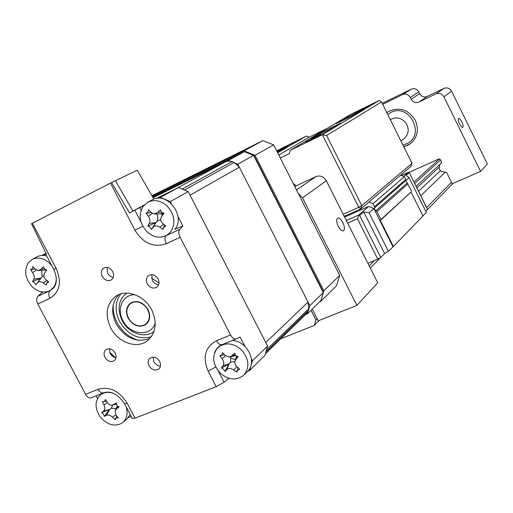 <?xml version="1.0" encoding="UTF-8"?>
<svg xmlns="http://www.w3.org/2000/svg" width="513" height="513" viewBox="0 0 513 513"><rect width="100%" height="100%" fill="white"/><g stroke="black" fill="none" stroke-linecap="round" stroke-linejoin="round"><path stroke-width="0.77" d="M319.567 301.894L320.535 301.497L336.483 285.812L339.721 275.423L323.831 290.775L255.07 155.324L243.976 150.886L152.29 196.376M320.535 301.497L320.862 300.618M323.434 292.339L323.831 290.775M255.07 155.324L273.666 144.865L262.938 140.62L243.976 150.886M273.666 144.865L339.721 275.423M151.925 195.748L262.938 140.62M338.259 226.393C340.1 229.741 341.812 231.203 343.402 230.786C344.896 229.452 344.717 226.688 342.857 222.507C341.023 219.166 339.305 217.698 337.708 218.115C336.214 219.436 336.4 222.193 338.259 226.393M296.482 189.964L315.88 176.607C320.208 175.132 323.697 176.523 326.358 180.788L377.715 282.823L356.901 305.376L318.201 320.837L312.231 309.102M356.901 305.376L302.51 197.845L298.342 193.638M315.88 176.607L294.725 186.495M354.797 112.866L368.732 105.973L354.797 112.866M337.047 122.754C342.152 119.644 365.981 107.858 364.775 109.051L363.877 109.667C359.228 112.546 335.322 124.39 336.009 123.479L337.047 122.754M312.109 137.587C317.836 134.105 342.639 121.844 341.312 123.165L340.234 123.902C335.021 127.128 310.115 139.465 310.865 138.452L312.109 137.587M305.415 142.325C308.499 140.44 321.632 133.951 320.875 134.688L305.415 142.325M277.026 151.502L288.056 146.436L277.418 152.278M280.739 149.033L293.949 142.479L280.739 149.033M343.197 214.235L358.779 207.316L322.344 134.727L326.601 135.477L361.806 205.642L412.003 163.32L381.544 101.959L326.601 135.477M381.544 101.959L379.274 100.439L350.629 114.431L290.275 150.296L289.338 153.631L280.316 158.004M290.275 150.296L322.344 134.727L379.274 100.439M412.003 163.32L411.054 166.238L360.774 208.945L358.779 207.316L361.806 205.642L360.774 208.945L344.223 216.274M296.257 185.777L293.115 183.301M277.68 152.797L306.319 136.08L276.68 150.822M306.319 136.08L309.121 137.176L278.822 155.054M327.108 128.41L309.121 137.176M146.346 307.434C141.408 301.862 136.24 300.49 130.841 303.324C125.826 307.774 125.493 313.456 129.827 320.362C134.861 326.037 140.113 327.358 145.577 324.312C150.367 319.843 150.623 314.219 146.346 307.434M400.961 141.069L403.898 138.856C408.932 134.22 409.528 128.808 405.68 122.62C401.121 117.612 396.036 116.605 390.419 119.606L390.329 119.664M459.526 123.889C460.828 126.365 461.905 127.525 462.758 127.378C463.457 126.634 463.149 124.819 461.847 121.927C460.546 119.458 459.468 118.291 458.609 118.439C457.917 119.17 458.224 120.991 459.526 123.889M403.808 146.808L410.477 143.666C417.544 137.388 419.159 129.603 415.331 120.318C408.258 109.378 399.191 106.524 388.129 111.751L386.847 112.648M440.84 163.493L441.578 162.236L440.116 159.28L439.09 158.889L409.156 172.355M480.566 171.406L443.848 96.733C441.93 93.635 439.32 92.673 436.018 93.86L443.931 88.403C447.169 87.242 449.715 88.178 451.587 91.199L487.35 164.057L480.566 171.406L452.222 183.776L446.65 172.496L445.669 172.079C440.007 172.124 438.102 169.534 439.955 164.314M436.018 93.86L418.877 102.074C415.626 103.235 413.055 102.279 411.163 99.214L410.291 97.444C408.393 94.379 405.834 93.43 402.609 94.597L382.692 104.28M402.609 94.597L411.259 89.191L382.217 103.318M411.259 89.191C414.414 88.044 416.915 88.961 418.768 91.955L410.291 97.444M411.163 99.214L419.615 93.68L418.768 91.955M419.615 93.68C421.462 96.668 423.975 97.598 427.156 96.457L418.877 102.074M443.931 88.403L427.156 96.457M403.68 146.551L407.7 145.243L410.875 143.345L407.745 145.217M319.099 320.478L314.264 325.428L315.944 319.971L311.013 310.294M452.883 183.487L427.502 209.567L409.227 172.464L408.297 172.362L403.635 176.369M380.274 257.834L370.29 268.062M451.498 182.314L426.656 207.541M374.464 260.54L369.193 265.894M317.143 318.753L315.944 319.971M420.775 195.697L445.162 172.233M440.321 170.714L418.55 191.227M438.923 167.443L416.889 187.893M441.642 162.756L416.094 186.283M280.816 338.747L314.264 325.428M388.418 251.319L384.603 253.512L363.743 211.94L369.091 212.773L388.418 251.319L393.381 246.477L380.332 220.423L380.928 219.532L376.94 211.568L374.657 209.612L374.516 206.713L373.009 203.712L368.879 202.058M393.381 246.477L422.969 216.005L411.041 192.042L380.332 220.423M411.041 192.042L380.928 219.532M411.606 191.208L405.789 180.57L405.745 179.422L404.366 176.658L373.009 203.712M404.366 176.658L400.544 175.164M374.573 207.957L409.066 177.69L406.007 175.452L409.182 172.708M425.79 211.324L427.502 209.567M409.066 177.69L426.297 212.344L422.892 215.845M384.603 253.512L380.761 257.443L377.786 259.161L367.885 263.284M363.743 211.94L359.671 215.46L380.761 257.443M377.786 259.161L357.478 218.75L358.734 215.627L359.671 215.46M346.339 220.487L358.67 215.05L368.635 206.476L373.874 208.579L392.945 246.657M344.633 217.102L368.635 206.476M358.67 215.05L358.734 215.627M369.091 212.773L373.874 208.579M118.785 294.654C111.674 302.625 110.814 312.398 116.207 323.985C125.371 338.33 136.631 343.139 149.995 338.42M151.694 309.878C157.446 322.799 156.01 333.11 147.378 340.812C136.798 349.27 117.939 342.479 110.693 327.871C104.665 314.366 106.435 303.786 116.009 296.123C126.589 288.774 144.634 295.603 151.694 309.878M149.046 365.788C151.886 369.969 155.106 371.053 158.709 369.052C160.755 367.103 161.069 364.563 159.646 361.434C156.837 357.285 153.637 356.176 150.046 358.112C147.936 360.062 147.609 362.62 149.046 365.788M153.182 357.106L153.938 361.819C155.503 364.519 157.664 365.949 160.428 366.109M104.973 357.349C107.653 361.344 110.712 362.467 114.162 360.697C116.297 358.799 116.637 356.234 115.175 353.015C112.527 349.039 109.481 347.904 106.044 349.61C103.857 351.508 103.498 354.092 104.973 357.349M109.365 348.789L110.141 353.502C111.545 355.964 113.495 357.362 115.976 357.696M102.273 276.449C104.774 280.303 107.749 281.477 111.206 279.97C113.771 278.001 114.264 275.205 112.687 271.582C110.218 267.76 107.262 266.574 103.825 268.017C101.196 269.979 100.676 272.794 102.273 276.449M107.031 267.382L107.576 273.185C108.942 275.603 110.84 276.988 113.27 277.347M147.289 283.83C149.931 287.857 153.073 289.005 156.696 287.28C159.184 285.241 159.658 282.458 158.113 278.925C155.497 274.93 152.387 273.762 148.776 275.417C146.218 277.456 145.724 280.258 147.289 283.83M151.79 274.615L152.303 280.451C153.823 283.112 155.939 284.535 158.658 284.721M158.632 198.262L178.518 187.54L156.927 198.21M41.912 255.455L45.971 253.287M46.285 253.916L45.772 254.224L46.324 253.999L31.511 223.687L32.357 223.245L56.109 268.337C61.945 282.054 59.874 292.051 49.896 298.329L37.77 304.01C36.276 300.798 36.327 298.245 37.917 296.367L41.694 292.756L41.168 291.762M41.694 292.756L43.195 292.044M42.816 255.429L46.202 253.755M131.238 416.428L128.295 417.569M97.566 398.428L96.194 395.837M91.551 397.729L103.639 392.811L91.551 397.729C89.365 398.447 87.383 397.325 85.607 394.362L97.957 389.296C99.74 392.285 101.715 393.42 103.876 392.714L103.882 392.714C111.09 390.566 117.977 394.228 124.537 403.699L127.186 403.282L135.009 418.146L132.328 418.493L124.601 403.827M37.77 304.01L85.607 394.362M228.144 378.03L228.452 378.626L224.091 382.236L216.236 386.693L208.175 371.181L215.755 366.987M208.175 371.181C202.321 357.228 205.085 347.077 216.48 340.741L230.594 334.957C232.427 338.176 234.313 339.484 236.23 338.888L240.155 337.015L244.951 346.313M251.402 358.818L252.428 360.812L249.671 370.373L247.875 371.072M229.164 378.35L228.452 378.626M252.428 360.812L267.626 346.095L264.9 355.419L249.671 370.373M135.009 418.146L216.236 386.693M221.969 344.691C218.307 346.313 215.826 349.071 214.524 352.95M166.013 235.711L179.691 229.324C178.389 231.151 178.543 233.8 180.146 237.262L166.289 243.758C164.692 240.321 164.558 237.686 165.891 235.845L161.967 237.019M151.995 199.993L152.239 199.858C166.905 190.971 186.341 216.403 174.786 229.394L182.84 225.867L179.691 229.324M160.377 197.402L170.322 201.583L188.207 191.573L267.626 346.095M170.322 201.583L171.374 203.629M177.96 216.403L182.84 225.867M230.594 334.957L180.146 237.262M166.289 243.758C153.676 247.952 143.242 243.444 134.97 230.228L110.494 183.103L115.451 180.691L132.95 211.087L129.494 212.966L139.812 207.553L141.158 210.144M111.565 182.557L129.494 212.966M110.494 183.103L32.357 223.245M139.812 207.553L143.698 205.636M178.518 187.54L188.207 191.573M163.128 213.703L162.935 213.337M132.944 211.08L134.444 210.324M144.339 204.911L134.419 210.279M115.457 180.698L137.279 170.239L153.868 199.134M161.505 213.857L162.236 215.268M230.145 161.024L228.413 160.402L153.06 197.723L226.605 161.364L230.273 161.044L234.261 162.403L239.347 167.206L308.044 302.093L308.788 308.698L308.166 310.75L306.287 313.789L265.433 353.816M228.413 160.402L244.412 151.707L152.733 197.146M305.363 314.693L307.364 313.885L309.846 305.639L237.801 164.173L253.877 155.253L323.427 292.23L323.267 292.628L253.55 155.343L244.412 151.707L253.852 155.24L244.81 151.656M237.801 164.173L236.063 163.403M309.846 305.639L323.267 292.628L321.035 300.073M307.364 313.885L320.817 300.669M32.223 268.838L32.851 266.51L35.128 269.139L38.174 270.608L41.059 269.261L43.438 266.722L44.477 269.094L46.805 269.992L44.554 273.076C43.368 275.372 43.791 277.527 45.83 279.54L48.767 281.977L46.651 283.131L46.452 285.093L43.31 282.945C40.816 281.329 38.841 281.278 37.398 282.791L35.897 284.805L34.525 282.644L32.563 281.56L33.749 279.239C34.634 277.2 34.262 274.968 32.633 272.557L30.575 269.646L32.223 268.838M51.928 265.901L49.601 263.246C43.804 258.084 38.026 256.789 32.274 259.354L28.266 262.848C23.855 270.742 25.195 278.732 32.281 286.818C38.257 292.154 44.182 293.385 50.069 290.512L53.532 287.415C55.584 284.6 56.475 281.182 56.225 277.155M46.721 256.019C43.233 255.044 40.046 255.294 37.154 256.756L32.274 259.354M46.087 269.934L38.699 270.569M41.688 270.357L42.181 276.52L43.881 275.744M42.181 276.52L37.398 282.791M35.897 284.805L40.719 278.104L33.749 279.239M40.591 278.277L32.563 281.56M34.987 268.979L31.543 269.607M147.898 212.247L148.635 209.746L151.175 212.478L154.067 213.947L157.767 212.465L160.396 209.721L161.512 212.235L164.025 213.171L161.21 217.063C160.261 219.423 160.761 221.552 162.711 223.45L165.782 226.06L163.249 227.663L163.102 229.478L159.793 227.182C157.125 225.47 154.939 225.464 153.214 227.156L151.38 229.42L149.969 227.099L147.789 225.996L149.289 223.411C150.405 221.161 150.072 218.762 148.283 216.223L145.993 213.184L147.898 212.247M143.371 206.046C138.196 214.678 139.408 223.264 146.994 231.812C153.554 237.506 160.178 238.648 166.866 235.243L170.592 231.959C175.946 223.347 174.773 214.684 167.071 205.963C160.774 200.506 154.381 199.256 147.885 202.212L143.371 206.046M156.901 213.966L157.895 217.512L157.401 220.93L160.755 219.859M157.401 220.93L155.843 222.616L153.214 227.156M151.38 229.42L155.843 222.616L149.289 223.411M155.696 222.802L147.789 225.996M151.143 212.446L146.66 213.184M163.32 213.126L159.428 213.979L154.849 213.953M221.802 355.002L222.578 352.611L225.169 355.464L229.382 357.067L231.87 355.804L234.537 353.207L235.647 355.708L238.16 356.682L235.82 359.594L234.909 361.389L234.787 362.96L236.083 365.916L239.699 369.046L236.903 371.034L236.903 372.156L233.639 369.918C231.004 368.212 228.779 368.09 226.958 369.54L224.983 371.476L223.623 369.238L221.398 368.026L223.04 365.769C224.252 363.749 223.957 361.453 222.155 358.876L219.827 355.74L221.802 355.002M217.121 348.474C211.696 356.407 212.754 364.647 220.301 373.188C228.612 380.095 236.384 380.787 243.624 375.266L244.297 374.573C249.908 366.66 248.882 358.35 241.225 349.648C233.178 342.96 225.585 342.133 218.455 347.154L217.121 348.474M243.874 375.016L247.92 371.021C257.526 361.569 246.65 340.452 232.171 340.542M238.006 367.648L236.98 370.777M230.638 356.766L230.529 362.281L234.877 361.524M230.529 362.281L228.984 363.941L226.958 369.54M224.983 371.476L228.984 363.941L223.04 365.769M228.83 364.115L221.398 368.026M224.399 354.63L220.821 355.656M235.55 355.612L230.125 356.888M103.511 414.177L101.689 412.535L103.581 411.125C105.05 409.765 105.191 407.713 104.004 404.981L102.446 401.576L104.389 401.474L105.543 399.55L107.897 403.481L110.263 405.09L112.2 405.199L116.445 402.981C116.316 404.981 117.214 406.27 119.151 406.854L116.451 408.925L115.162 410.567L116.002 415.088L118.336 417.858L116.079 418.191L115.213 419.852L112.597 417.268C110.462 415.241 108.435 414.594 106.512 415.325L104.37 416.376L103.511 414.177M112.559 405.11L111.404 408.194L109.654 409.406L101.689 412.535M114.643 393.856C109.641 391.74 105.197 391.874 101.324 394.26L100.612 394.773C94.847 400.435 94.578 407.623 99.817 416.332C106.614 424.636 113.886 426.97 121.632 423.334L122.863 422.43C126.987 418.557 128.064 413.298 126.089 406.655M123.049 422.27L127.083 418.768L130.212 414.472M116.81 416.069L115.342 419.063M111.404 408.194L116.002 408.81M109.481 409.515L104.37 416.376M151.495 278.078L159.011 283.003M113.296 304.594C112.789 310.711 114.072 316.739 117.131 322.683C122.235 331.898 129.462 337.791 138.805 340.375M148.013 309.551C150.816 315.854 150.072 320.862 145.775 324.588C139.087 327.961 133.22 325.851 128.179 318.272C125.313 311.827 126.14 306.755 130.655 303.042C137.292 299.9 143.076 302.074 148.013 309.551M135.169 294.776C122.992 294.064 116.214 308.672 122.908 320.587C129.988 335.444 151.348 337.163 155.221 322.895M154.009 331.475C144.878 338.99 128.391 333.206 122.1 320.497C116.938 308.897 118.458 299.772 126.666 293.122M110.051 352.463L111.218 354.682L112.603 356.028L114.758 357.035L110.051 352.463M231.03 358.35L235.499 359.568M161.98 214.774L163.147 213.228M308.166 310.75L266.035 351.918L266.683 349.706L308.788 308.698M308.044 302.093L265.798 342.543L190.073 195.209L239.347 167.206M234.261 162.403L184.533 189.932L182.23 188.976L232.132 161.544M225.771 161.71L175.388 189.085L156.42 198.46M326.358 180.788L302.51 197.845M451.587 91.199L443.848 96.733M402.923 145.032L406.341 143.903C426.13 135.74 409.688 102.459 390.765 112.514L387.732 114.431M440.481 160.018L414.69 183.462M413.959 181.987L439.583 158.85M407.957 183.878L376.94 211.568M407.059 183.115L375.958 210.728M405.745 179.422L374.516 206.713M408.297 172.362L401.358 175.484L408.367 172.317M357.478 218.75L347.641 223.072M50.255 290.396L53.294 288.274C57.148 283.971 57.302 277.668 53.756 269.376M37.917 296.367L49.992 290.653C48.421 292.532 48.389 295.09 49.896 298.329M97.957 389.296C109.487 386.135 119.234 390.797 127.186 403.282M218.179 370.835L224.091 382.236M236.012 338.978L222.155 344.614L236.018 338.978M216.48 340.741C218.314 343.928 220.205 345.223 222.155 344.614M134.97 230.228L142.749 226.227M134.868 210.189L141.017 222.052M56.109 268.337L53.743 269.351L45.779 254.236M44.195 268.78L41.059 269.261M46.734 269.992L44.727 272.826M46.83 280.387L43.31 282.945M36.192 270.03L32.633 272.557M163.487 213.151L161.717 216.23M163.647 224.258L159.793 227.182M152.22 213.318L148.283 216.223M161.351 212.068L157.767 212.465M236.923 356.484L235.82 359.594M236.878 366.686L233.639 369.918M225.419 355.714L222.155 358.876M235.005 354.868L231.87 355.804M116.425 403.885L113.501 404.699M117.836 406.283L116.451 408.925M115.758 414.767L112.597 417.268M103.581 411.125L109.654 409.406L106.512 415.325M107.23 402.493L104.004 404.981M151.316 336.772C138.478 339.997 127.91 334.938 119.612 321.593C114.617 311.09 115.002 301.875 120.779 293.943M132.764 302.003L130.841 303.324M147.603 322.818L145.73 324.203M294.43 184.231L293.802 184.654M388.283 111.654L386.879 112.706M427.585 209.413L409.227 172.464M147.378 340.812L147.706 340.561M320.971 300.426L323.421 292.404M46.798 282.913L47.921 281.297M152.239 199.858L147.885 202.212M161.55 216.467L163.442 213.145M163.429 227.33L164.583 225.258M220.244 345.576L218.455 347.154M235.095 360.812L236.551 356.33M102.485 393.279L100.612 394.773M112.738 405.058L116.451 404.064M115.335 410.195L117.394 405.905M103.947 401.685L105.973 401.16"/></g></svg>
